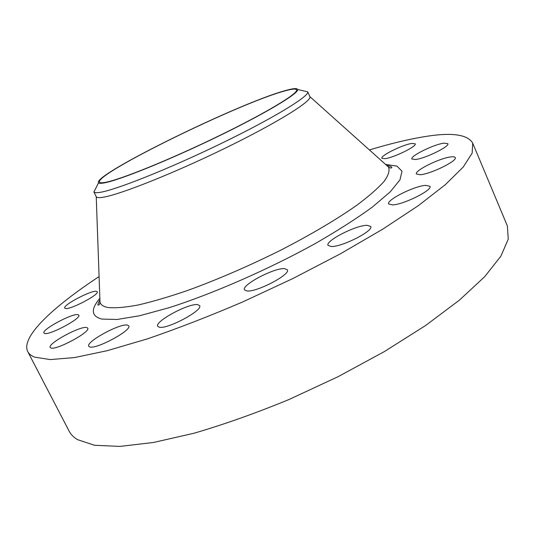 <?xml version="1.0" encoding="UTF-8"?>
<svg xmlns="http://www.w3.org/2000/svg" width="535" height="535" viewBox="0 0 535 535"><rect width="100%" height="100%" fill="white"/><g stroke="black" fill="none" stroke-linecap="round" stroke-linejoin="round"><path stroke-width="0.8" d="M65.424 308.474C70.118 310.053 99.811 294.377 97.223 291.742L96.407 291.314C91.224 290.104 62.475 305.284 64.768 308.08L65.424 308.474M44.552 333.412C49.267 335.605 81.748 318.231 78.799 315.155L78.036 314.687C72.753 312.921 41.362 329.721 43.957 332.991L44.552 333.412M50.872 347.964C56.088 350.639 91.044 331.76 87.707 328.149L86.844 327.58C80.972 325.42 47.281 343.63 50.21 347.462L50.872 347.964M89.679 346.914C96.006 349.723 132.426 330.015 128.741 325.862L127.557 325.126C120.502 322.906 85.513 341.865 88.756 346.252L89.679 346.914M159.216 327.193C167.147 329.62 203.46 310.16 199.622 305.625L197.803 304.662C189.116 302.85 154.334 321.542 157.731 326.29L159.216 327.193M246.802 290.953C256.372 292.538 291.06 274.355 287.342 269.774L284.593 268.637C274.294 267.647 241.158 285.095 244.475 289.85L246.802 290.953M331.265 246.515C341.939 247.096 374.085 230.699 370.722 226.439L367.023 225.315C355.688 225.255 325.019 240.997 328.042 245.384L331.265 246.515M392.516 204.918C403.477 204.664 432.868 190.012 429.939 186.294L425.639 185.357C414.117 186.046 386.056 200.143 388.698 203.955L392.516 204.918M420.329 174.738C430.869 173.982 457.773 160.741 455.231 157.578C454.857 156.815 453.412 156.588 450.885 156.902C439.864 158.019 414.117 170.779 416.417 174.009L420.329 174.738M415.461 159.517C425.158 158.567 450.102 146.329 447.848 143.641L443.896 143.159C433.778 144.41 409.837 156.227 411.87 158.989L415.461 159.517M384.939 158.688C393.653 157.778 417.267 146.149 415.213 143.801L411.863 143.433C402.781 144.611 380.037 155.859 381.896 158.273L384.939 158.688M103.984 182.943C100.921 183.485 99.115 183.431 98.554 182.789C91.873 175.286 237.306 103.957 284.299 90.883C292.772 88.409 297.233 87.947 297.694 89.505C299.011 93.317 265.119 113.661 216.621 137.107C168.177 160.56 118.449 180.562 103.984 182.943M93.846 191.844L96.24 196.706C96.721 197.629 98.667 197.863 102.078 197.395C117.539 195.529 171.795 174.189 224.299 148.61C276.869 123.043 312.493 100.801 309.872 96.634L307.719 91.826C309.658 96.012 273.572 118.121 221.102 143.547C168.699 168.98 114.931 190.313 99.63 192.419C96.38 192.908 94.481 192.76 93.926 191.978L95.839 188.18M369.411 149.94C389.493 143.862 407.536 139.488 423.526 136.82C451.099 132.145 467.496 134.252 472.713 143.146L472.171 153.104L463.256 166.994L445.367 184.649L418.39 205.614L382.899 229.074L340.253 253.891L292.578 278.688L242.569 301.994C208.998 316.359 177.225 328.664 147.239 338.909L107.114 350.713L74.479 357.567L50.25 359.58L34.661 357.153C31.251 355.782 28.944 353.929 27.74 351.589C20.571 337.03 52.932 306.95 99.082 276.568M472.713 143.146L507.374 225.951L508.25 239.125L500.9 256.151L484.663 276.715L459.384 300.168L425.546 325.548L384.411 351.555L337.993 376.734L288.893 399.565C255.723 413.214 224.111 424.429 194.044 433.223L153.458 442.485L119.96 446.411L94.535 445.281L77.515 439.643C73.643 437.302 70.861 434.5 69.169 431.217L27.74 351.589M283.423 91.331C291.401 89.004 295.788 88.489 296.571 89.786C298.871 93.123 265.888 113.092 217.631 136.485C169.448 159.878 119.479 180.027 105.007 182.422C101.717 183.003 99.878 182.903 99.497 182.107C95.09 173.781 237.386 104.131 283.423 91.331M99.891 299.386L99.992 302.148C100.68 304.87 103.389 306.662 108.117 307.518C115.313 308.227 125.337 307.384 138.184 304.99C152.562 301.666 169.107 296.805 187.812 290.398C217.705 279.504 248.501 266.183 280.193 250.447C310.648 234.832 337.371 218.982 357.273 204.912C369.224 195.937 378.212 188.046 384.23 181.238C388.51 175.166 389.928 170.424 388.477 167.014L386.417 165.168M385.588 164.426L396.937 166.111L402.019 171.24L399.939 179.907L390.075 192.005L372.266 207.152C356.577 218.574 337.592 230.699 315.309 243.525C268.67 269.339 212.816 293.768 168.913 307.765L139.628 315.75L117.018 319.482L101.871 319.067C91.218 316.305 90.549 309.37 99.858 298.269M309.872 96.634L388.477 167.014C390.456 168.224 391.587 168.338 391.874 167.368C390.744 166.673 392.529 166.586 386.952 165.516M98.554 182.789L93.926 191.978M96.24 196.706L99.992 302.148C99.657 304.442 99.022 305.385 98.092 304.983C97.41 305.177 98.019 303.472 99.911 299.881M297.694 89.505L307.719 91.826"/></g></svg>
